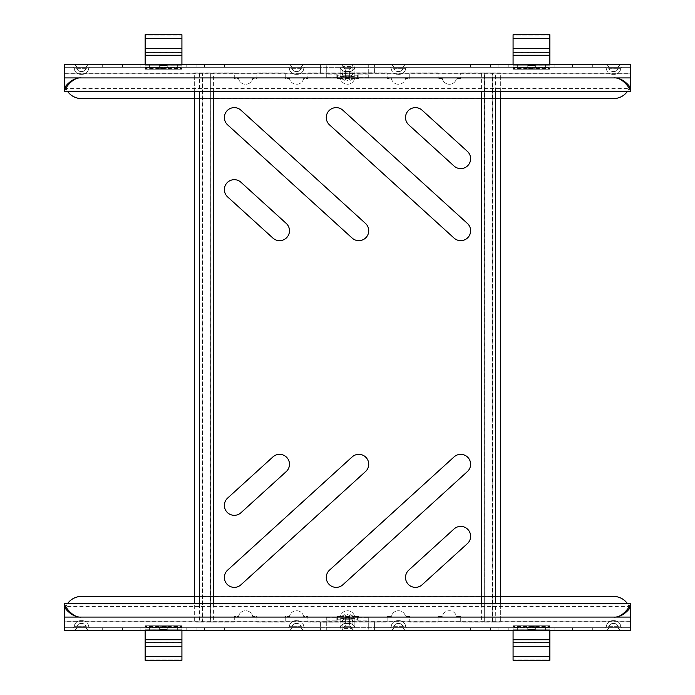 <?xml version="1.0" encoding="UTF-8"?>
<svg xmlns="http://www.w3.org/2000/svg" width="695" height="695" viewBox="0 0 695 695"><rect width="100%" height="100%" fill="white"/><g stroke="black" fill="none" stroke-linecap="round" stroke-linejoin="round"><path stroke-width="0.52" stroke-dasharray="3.48 2.61" d="M227.621 196.911A9.904 9.904 0 0 1 234.285 179.675A9.904 9.904 0 0 1 240.948 182.255L286.236 223.416A9.904 9.904 0 0 1 286.905 237.412A9.904 9.904 0 0 1 272.909 238.081L227.621 196.911M329.517 124.865A9.904 9.904 0 0 1 336.18 107.629A9.904 9.904 0 0 1 342.844 110.21L467.379 223.416A9.904 9.904 0 0 1 468.039 237.412A9.904 9.904 0 0 1 454.052 238.081L329.517 124.865M227.621 124.865A9.904 9.904 0 0 1 234.285 107.629A9.904 9.904 0 0 1 240.948 110.21L365.483 223.416A9.904 9.904 0 0 1 366.152 237.412A9.904 9.904 0 0 1 352.156 238.081L227.621 124.865M408.764 124.865A9.904 9.904 0 0 1 415.428 107.629A9.904 9.904 0 0 1 422.091 110.21L467.379 151.371A9.904 9.904 0 0 1 468.039 165.367A9.904 9.904 0 0 1 454.052 166.036L408.764 124.865M415.428 587.371A9.904 9.904 0 0 0 422.091 584.79L467.379 543.629A9.904 9.904 0 0 0 468.039 529.633A9.904 9.904 0 0 0 454.052 528.965L408.764 570.135A9.904 9.904 0 0 0 415.428 587.371M234.285 515.325A9.904 9.904 0 0 0 240.948 512.745L286.236 471.584A9.904 9.904 0 0 0 286.905 457.588A9.904 9.904 0 0 0 272.909 456.919L227.621 498.089A9.904 9.904 0 0 0 234.285 515.325M336.18 587.371A9.904 9.904 0 0 0 342.844 584.79L467.379 471.584A9.904 9.904 0 0 0 468.039 457.588A9.904 9.904 0 0 0 454.052 456.919L329.517 570.135A9.904 9.904 0 0 0 336.18 587.371M234.285 587.371A9.904 9.904 0 0 0 240.948 584.79L365.483 471.584A9.904 9.904 0 0 0 366.152 457.588A9.904 9.904 0 0 0 352.156 456.919L227.621 570.135A9.904 9.904 0 0 0 234.285 587.371M500.339 603.781L500.339 622.042L484.285 622.042L484.528 72.958L460.716 72.958L495.466 72.958L495.466 91.219M500.339 91.219L500.339 72.958L492.529 72.958L492.529 622.042L495.205 622.042L481.861 622.042M495.205 622.042L495.466 603.781M481.861 72.958L495.205 72.958M199.535 622.042L194.661 622.042L194.661 72.958L210.715 72.958L210.472 622.042L213.139 622.042L199.535 622.042L199.535 603.781M194.661 91.219L194.661 72.958L214.477 72.958L213.4 72.958L213.4 91.219M199.535 72.958L199.535 91.219M213.4 603.781L213.4 622.042L234.285 622.042L234.285 616.378L238.533 616.378A7.254 7.254 0 0 1 252.685 616.378L256.933 616.378L256.933 622.042L285.237 622.042L285.237 616.378L289.476 616.378A7.254 7.254 0 0 1 303.628 616.378L307.876 616.378L307.876 622.042L336.18 622.042L336.18 616.378L340.428 616.378A7.254 7.254 0 0 1 354.572 616.378L358.82 616.378L358.82 622.042L387.124 622.042L387.124 616.378L391.372 616.378A7.254 7.254 0 0 1 405.524 616.378L409.763 616.378L409.763 622.042L438.067 622.042L438.067 616.378L442.315 616.378A7.254 7.254 0 0 1 456.467 616.378L460.716 616.378L460.716 622.042L480.523 622.042L460.716 622.042L460.716 616.378L456.467 616.378A7.254 7.254 0 0 0 442.315 616.378L438.067 616.378L438.067 622.042L409.763 622.042L409.763 616.378L405.524 616.378A7.254 7.254 0 0 0 391.372 616.378L387.124 616.378L387.124 622.042L358.82 622.042L358.82 616.378L354.572 616.378A7.254 7.254 0 0 0 340.428 616.378L336.18 616.378L336.18 622.042L307.876 622.042L307.876 616.378L303.628 616.378A7.254 7.254 0 0 0 289.476 616.378L285.237 616.378L285.237 622.042L256.933 622.042L256.933 616.378L252.685 616.378A7.254 7.254 0 0 0 238.533 616.378L234.285 616.378L234.285 622.042L202.471 622.042L202.471 72.958L199.795 72.958M354.572 78.622A7.254 7.254 0 0 1 340.428 78.622L336.18 78.622L336.18 72.958L307.876 72.958L307.876 78.622L303.628 78.622A7.254 7.254 0 0 1 289.476 78.622L285.237 78.622L285.237 72.958L256.933 72.958L256.933 78.622L252.685 78.622A7.254 7.254 0 0 1 238.533 78.622L234.285 78.622L234.285 72.958L214.477 72.958L234.285 72.958L234.285 78.622L238.533 78.622A7.254 7.254 0 0 0 252.685 78.622L256.933 78.622L256.933 72.958L285.237 72.958L285.237 78.622L289.476 78.622A7.254 7.254 0 0 0 303.628 78.622L307.876 78.622L307.876 72.958L336.18 72.958L336.18 78.622L340.428 78.622A7.254 7.254 0 0 0 354.572 78.622L358.82 78.622L354.572 78.622M438.067 72.958L409.763 72.958L409.763 78.622L405.524 78.622A7.254 7.254 0 0 1 391.372 78.622L387.124 78.622L387.124 72.958L358.82 72.958L358.82 78.622L358.82 72.958L387.124 72.958L387.124 78.622L391.372 78.622A7.254 7.254 0 0 0 405.524 78.622L409.763 78.622L409.763 72.958L438.067 72.958L438.067 78.622L438.067 72.958M442.315 78.622L438.067 78.622L442.315 78.622A7.254 7.254 0 0 0 456.467 78.622A7.254 7.254 0 0 1 442.315 78.622M460.716 78.622L456.467 78.622L460.716 78.622L460.716 72.958L460.716 78.622M481.6 72.958L481.6 91.219M481.6 603.781L481.6 622.042M199.795 622.042L194.661 622.042L194.661 603.781M495.466 622.042L500.339 622.042L500.339 72.958L495.466 72.958M295.992 71.542A3.961 3.961 0 0 1 292.048 68.006A3.961 3.961 0 0 0 295.992 71.542L296.557 71.542L295.992 71.542A3.961 3.961 0 0 1 292.048 68.006L296.557 68.006L292.048 68.006A3.961 3.961 0 0 0 288.112 64.47L305.001 64.47L288.112 64.47A3.961 3.961 0 0 1 292.048 68.006A3.961 3.961 0 0 0 288.112 64.47M301.057 68.006L296.557 68.006L301.057 68.006A3.961 3.961 0 0 1 297.121 71.542L296.557 71.542L297.121 71.542A3.961 3.961 0 0 0 301.057 68.006A3.961 3.961 0 0 1 305.001 64.47A3.961 3.961 0 0 0 301.057 68.006A3.961 3.961 0 0 1 305.001 64.47M288.112 67.302A1.129 1.129 0 0 1 289.233 68.31A6.794 6.794 0 0 0 295.992 74.374L296.557 74.374L295.992 74.374A6.794 6.794 0 0 1 289.233 68.31L296.557 68.31L289.233 68.31A1.129 1.129 0 0 0 288.112 67.302L305.001 67.302L288.112 67.302A1.129 1.129 0 0 1 289.233 68.31M297.121 74.374L296.557 74.374L297.121 74.374A6.794 6.794 0 0 0 303.871 68.31A6.794 6.794 0 0 1 297.121 74.374A6.794 6.794 0 0 0 303.871 68.31A1.129 1.129 0 0 1 305.001 67.302A1.129 1.129 0 0 0 303.871 68.31L296.557 68.31L303.871 68.31A1.129 1.129 0 0 1 305.001 67.302M80.881 71.542A3.961 3.961 0 0 1 76.945 68.006A3.961 3.961 0 0 0 80.881 71.542L81.454 71.542L80.881 71.542A3.961 3.961 0 0 1 76.945 68.006L81.454 68.006L76.945 68.006A3.961 3.961 0 0 0 73.001 64.47L89.898 64.47L73.001 64.47A3.961 3.961 0 0 1 76.945 68.006A3.961 3.961 0 0 0 73.001 64.47M85.954 68.006L81.454 68.006L85.954 68.006A3.961 3.961 0 0 1 82.019 71.542L81.454 71.542L82.019 71.542A3.961 3.961 0 0 0 85.954 68.006A3.961 3.961 0 0 1 89.898 64.47A3.961 3.961 0 0 0 85.954 68.006A3.961 3.961 0 0 1 89.898 64.47M73.001 67.302A1.129 1.129 0 0 1 74.13 68.31A6.794 6.794 0 0 0 80.881 74.374L81.454 74.374L80.881 74.374A6.794 6.794 0 0 1 74.13 68.31L81.454 68.31L74.13 68.31A1.129 1.129 0 0 0 73.001 67.302L89.898 67.302L73.001 67.302A1.129 1.129 0 0 1 74.13 68.31M82.019 74.374L81.454 74.374L82.019 74.374A6.794 6.794 0 0 0 88.769 68.31A6.794 6.794 0 0 1 82.019 74.374A6.794 6.794 0 0 0 88.769 68.31A1.129 1.129 0 0 1 89.898 67.302A1.129 1.129 0 0 0 88.769 68.31L81.454 68.31L88.769 68.31A1.129 1.129 0 0 1 89.898 67.302M399.008 71.542A3.961 3.961 0 0 0 402.952 68.006L393.943 68.006A3.961 3.961 0 0 0 397.879 71.542A3.961 3.961 0 0 1 393.943 68.006A3.961 3.961 0 0 0 389.999 64.47L406.888 64.47A3.961 3.961 0 0 0 402.952 68.006A3.961 3.961 0 0 1 399.008 71.542L397.879 71.542L399.008 71.542A3.961 3.961 0 0 0 402.952 68.006L393.943 68.006A3.961 3.961 0 0 0 389.999 64.47L406.888 64.47A3.961 3.961 0 0 0 402.952 68.006A3.961 3.961 0 0 1 406.888 64.47M391.129 68.31A1.129 1.129 0 0 0 389.999 67.302L406.888 67.302L389.999 67.302A1.129 1.129 0 0 1 391.129 68.31A6.794 6.794 0 0 0 397.879 74.374L398.443 74.374L397.879 74.374A6.794 6.794 0 0 1 391.129 68.31L398.443 68.31L391.129 68.31A1.129 1.129 0 0 0 389.999 67.302M398.443 74.374L399.008 74.374A6.794 6.794 0 0 0 405.767 68.31A6.794 6.794 0 0 1 399.008 74.374L398.443 74.374M614.119 71.542A3.961 3.961 0 0 0 618.055 68.006L609.046 68.006A3.961 3.961 0 0 0 612.981 71.542A3.961 3.961 0 0 1 609.046 68.006A3.961 3.961 0 0 0 605.102 64.47L621.999 64.47A3.961 3.961 0 0 0 618.055 68.006A3.961 3.961 0 0 1 614.119 71.542L612.981 71.542L614.119 71.542A3.961 3.961 0 0 0 618.055 68.006L609.046 68.006A3.961 3.961 0 0 0 605.102 64.47L621.999 64.47A3.961 3.961 0 0 0 618.055 68.006A3.961 3.961 0 0 1 621.999 64.47M606.231 68.31A1.129 1.129 0 0 0 605.102 67.302L621.999 67.302L605.102 67.302A1.129 1.129 0 0 1 606.231 68.31A6.794 6.794 0 0 0 612.981 74.374L613.546 74.374L612.981 74.374A6.794 6.794 0 0 1 606.231 68.31L613.546 68.31L606.231 68.31A1.129 1.129 0 0 0 605.102 67.302M613.546 74.374L614.119 74.374A6.794 6.794 0 0 0 620.87 68.31A6.794 6.794 0 0 1 614.119 74.374L613.546 74.374M374.388 64.47L374.388 67.302L374.388 64.47L368.889 64.47L368.889 67.302L320.612 67.302L320.612 73.044L374.388 72.767L374.388 64.47L630.53 64.47L630.53 67.302L64.47 67.302L320.612 67.302L320.612 64.47L320.612 67.302M320.612 73.044L374.388 73.044L374.388 67.302L368.889 67.302M326.111 67.302L326.111 64.47L320.612 64.47L320.612 72.767M102.678 67.302L224.381 67.302L102.678 67.302L224.381 67.302L102.678 67.302L224.381 67.302L102.678 67.302L102.678 64.47L224.381 64.47L102.678 64.47L224.381 64.47L102.678 64.47L224.381 64.47L102.678 64.47L102.678 67.302M122.494 67.302L130.981 67.302L122.494 67.302L122.494 64.47L130.981 64.47L122.494 64.47L122.494 67.302M140.885 67.302L149.382 67.302L140.885 67.302L140.885 64.47L149.382 64.47L140.885 64.47L140.885 67.302M159.285 67.302L167.773 67.302L159.285 67.302L159.285 64.47L167.773 64.47L159.285 64.47L159.285 67.302M177.677 67.302L186.173 67.302L177.677 67.302L177.677 64.47L186.173 64.47L177.677 64.47L177.677 67.302M592.322 67.302L470.619 67.302L592.322 67.302L470.619 67.302L592.322 67.302L470.619 67.302L592.322 67.302L592.322 64.47L470.619 64.47L592.322 64.47L470.619 64.47L592.322 64.47L470.619 64.47L592.322 64.47L592.322 67.302M508.827 67.302L517.323 67.302L508.827 67.302L508.827 64.47L517.323 64.47L508.827 64.47L508.827 67.302M490.427 67.302L498.923 67.302L490.427 67.302L490.427 64.47L498.923 64.47L490.427 64.47L490.427 67.302M535.715 67.302L527.227 67.302L535.715 67.302L535.715 64.47L527.227 64.47L535.715 64.47L535.715 67.302M554.115 67.302L545.618 67.302L554.115 67.302L554.115 64.47L545.618 64.47L554.115 64.47L554.115 67.302M572.506 67.302L564.019 67.302L572.506 67.302L572.506 64.47L564.019 64.47L572.506 64.47L572.506 67.302M204.573 67.302L196.077 67.302L204.573 67.302L204.573 64.47L196.077 64.47L204.573 64.47L204.573 67.302M374.388 67.302L630.53 67.302L630.53 64.47L630.53 91.219M368.724 64.487L368.724 77.71L368.724 64.47L326.276 64.47L340.142 64.487L340.142 73.062A7.358 0.912 180 0 0 347.5 73.974A7.358 0.912 180 0 0 354.858 73.062L354.858 64.487L368.889 64.47M326.111 64.47L326.276 67.302L340.142 67.302C341.002 69.96 342.835 71.376 345.623 71.542A5.664 5.664 0 0 1 340.142 67.302L340.142 67.337A5.664 5.621 -0 0 0 345.623 71.542L349.377 71.542C352.165 71.376 353.998 69.96 354.858 67.302L340.142 67.302L340.142 75.868A7.358 0.912 180 0 0 340.142 75.903A7.358 0.912 180 0 0 347.5 76.789A7.358 0.912 180 0 0 354.858 75.903A7.358 0.912 180 0 0 354.858 75.877A5.664 5.621 180 0 1 349.377 80.081L345.623 80.081L345.623 71.542A5.664 5.664 0 0 1 340.142 67.302L340.142 67.302A5.664 5.664 0 0 0 345.623 71.542L349.377 71.542A5.664 5.664 0 0 0 354.858 67.302L368.724 67.302M81.454 98.577L81.454 98.429A16.984 16.958 0 0 1 64.47 81.471L64.47 64.47L64.47 67.302L64.47 64.47L320.612 64.47M368.724 74.904L357.404 74.904L357.404 75.79L337.596 75.79L337.596 74.904L337.596 77.71L326.276 77.71L326.276 64.487M326.276 77.71L326.276 67.302M224.381 67.302L224.381 64.47L224.381 67.302M470.619 67.302L470.619 64.47L470.619 67.302M498.923 67.302L498.923 64.47L498.923 67.302M517.323 67.302L517.323 64.47L517.323 67.302M527.227 67.302L527.227 64.47L527.227 67.302M545.618 67.302L545.618 64.47L545.618 67.302M564.019 67.302L564.019 64.47L564.019 67.302M196.077 67.302L196.077 64.47L196.077 67.302M186.173 67.302L186.173 64.47L186.173 67.302M167.773 67.302L167.773 64.47L167.773 67.302M149.382 67.302L149.382 64.47L149.382 67.302M130.981 67.302L130.981 64.47L130.981 67.302M340.142 73.062A2.832 2.815 -0 0 1 342.878 75.164A4.622 0.573 180 0 0 342.887 75.19A4.622 0.573 180 0 0 347.5 75.738A4.622 0.573 180 0 0 352.113 75.19A4.622 0.573 180 0 0 352.122 75.164L352.122 66.598A2.832 2.815 180 0 1 354.858 64.487L354.858 64.47A2.832 2.832 0 0 0 352.122 66.59L342.878 66.59L342.878 75.164A2.832 2.815 -0 0 0 345.623 77.275L345.623 68.718A2.832 2.832 0 0 1 342.878 66.59L342.878 66.598A2.832 2.832 -14.5 0 0 345.623 68.718L349.377 68.718A2.832 2.832 0 0 0 352.122 66.59A2.832 2.832 14.5 0 1 349.377 68.718L349.377 68.718A2.832 2.832 0 0 0 352.122 66.59A2.832 2.823 -8.7 0 1 349.377 68.718L345.623 68.718A2.832 2.832 0 0 1 342.878 66.59L342.878 66.598A2.832 2.823 8.7 0 0 345.623 68.718A2.832 2.832 0 0 1 342.878 66.59A2.832 2.832 0 0 0 340.142 64.47A2.832 2.832 0 0 1 342.878 66.59A2.832 2.832 0 0 0 340.142 64.47L340.142 64.487A2.832 2.815 180 0 1 342.878 66.598M337.596 74.904L326.276 74.904M354.858 64.47A2.832 2.832 0 0 0 352.122 66.59A2.832 2.832 0 0 1 354.858 64.47A2.832 2.832 0 0 0 352.122 66.598A2.832 2.832 0 0 1 349.377 68.718L349.377 77.275L345.623 77.275M357.404 74.904L357.404 78.596L337.596 78.596L337.596 77.71M337.596 78.596L337.596 75.79M357.404 78.596L357.404 75.79M368.724 77.71L357.404 77.71M340.142 67.337L340.142 75.877A7.358 0.912 180 0 0 347.5 76.78A7.358 0.912 180 0 0 354.858 75.868L354.858 67.302C354.485 69.422 352.66 70.838 349.377 71.542L349.377 71.542A5.664 5.664 0 0 0 354.858 67.302A5.664 5.664 0 0 1 349.377 71.542L345.623 71.542C342.314 70.803 340.481 69.387 340.142 67.302M621.999 67.302A1.129 1.129 0 0 0 620.87 68.31L613.546 68.31L620.87 68.31A1.129 1.129 0 0 1 621.999 67.302A1.129 1.129 0 0 0 620.87 68.31A6.794 6.794 0 0 1 614.119 74.374M406.888 67.302A1.129 1.129 0 0 0 405.767 68.31L398.443 68.31L405.767 68.31A1.129 1.129 0 0 1 406.888 67.302A1.129 1.129 0 0 0 405.767 68.31A6.794 6.794 0 0 1 399.008 74.374M64.47 91.219L64.47 67.302L64.47 73.331L630.53 73.331L630.53 81.471A16.984 16.958 0 0 1 613.546 98.429L613.546 98.577M627.55 91.219A16.984 16.958 180 0 0 630.53 81.619M64.47 81.619A16.984 16.958 180 0 0 67.45 91.219M194.661 98.577L500.339 98.577M81.454 98.429L613.546 98.429M64.47 81.471L64.47 73.183L630.53 73.183L630.53 81.471M399.008 623.458A3.961 3.961 0 0 1 402.952 626.994A3.961 3.961 0 0 0 399.008 623.458L398.443 623.458L399.008 623.458A3.961 3.961 0 0 1 402.952 626.994L398.443 626.994L402.952 626.994A3.961 3.961 0 0 0 406.888 630.53L389.999 630.53L406.888 630.53A3.961 3.961 0 0 1 402.952 626.994A3.961 3.961 0 0 0 406.888 630.53M393.943 626.994L398.443 626.994L393.943 626.994A3.961 3.961 0 0 1 397.879 623.458L398.443 623.458L397.879 623.458A3.961 3.961 0 0 0 393.943 626.994A3.961 3.961 0 0 1 389.999 630.53A3.961 3.961 0 0 0 393.943 626.994A3.961 3.961 0 0 1 389.999 630.53M406.888 627.698A1.129 1.129 0 0 1 405.767 626.69A6.794 6.794 0 0 0 399.008 620.626L398.443 620.626L399.008 620.626A6.794 6.794 0 0 1 405.767 626.69L398.443 626.69L405.767 626.69A1.129 1.129 0 0 0 406.888 627.698L389.999 627.698L406.888 627.698A1.129 1.129 0 0 1 405.767 626.69M397.879 620.626L398.443 620.626L397.879 620.626A6.794 6.794 0 0 0 391.129 626.69A6.794 6.794 0 0 1 397.879 620.626A6.794 6.794 0 0 0 391.129 626.69A1.129 1.129 0 0 1 389.999 627.698A1.129 1.129 0 0 0 391.129 626.69L398.443 626.69L391.129 626.69A1.129 1.129 0 0 1 389.999 627.698M614.119 623.458A3.961 3.961 0 0 1 618.055 626.994A3.961 3.961 0 0 0 614.119 623.458L613.546 623.458L614.119 623.458A3.961 3.961 0 0 1 618.055 626.994L613.546 626.994L618.055 626.994A3.961 3.961 0 0 0 621.999 630.53L605.102 630.53L621.999 630.53A3.961 3.961 0 0 1 618.055 626.994A3.961 3.961 0 0 0 621.999 630.53M609.046 626.994L613.546 626.994L609.046 626.994A3.961 3.961 0 0 1 612.981 623.458L613.546 623.458L612.981 623.458A3.961 3.961 0 0 0 609.046 626.994A3.961 3.961 0 0 1 605.102 630.53A3.961 3.961 0 0 0 609.046 626.994A3.961 3.961 0 0 1 605.102 630.53M621.999 627.698A1.129 1.129 0 0 1 620.87 626.69A6.794 6.794 0 0 0 614.119 620.626L613.546 620.626L614.119 620.626A6.794 6.794 0 0 1 620.87 626.69L613.546 626.69L620.87 626.69A1.129 1.129 0 0 0 621.999 627.698L605.102 627.698L621.999 627.698A1.129 1.129 0 0 1 620.87 626.69M612.981 620.626L613.546 620.626L612.981 620.626A6.794 6.794 0 0 0 606.231 626.69A6.794 6.794 0 0 1 612.981 620.626A6.794 6.794 0 0 0 606.231 626.69A1.129 1.129 0 0 1 605.102 627.698A1.129 1.129 0 0 0 606.231 626.69L613.546 626.69L606.231 626.69A1.129 1.129 0 0 1 605.102 627.698M295.992 623.458A3.961 3.961 0 0 0 292.048 626.994L301.057 626.994A3.961 3.961 0 0 0 297.121 623.458A3.961 3.961 0 0 1 301.057 626.994A3.961 3.961 0 0 0 305.001 630.53L288.112 630.53A3.961 3.961 0 0 0 292.048 626.994A3.961 3.961 0 0 1 295.992 623.458L297.121 623.458L295.992 623.458A3.961 3.961 0 0 0 292.048 626.994L301.057 626.994A3.961 3.961 0 0 0 305.001 630.53L288.112 630.53A3.961 3.961 0 0 0 292.048 626.994A3.961 3.961 0 0 1 288.112 630.53M303.871 626.69A1.129 1.129 0 0 0 305.001 627.698L288.112 627.698L305.001 627.698A1.129 1.129 0 0 1 303.871 626.69A6.794 6.794 0 0 0 297.121 620.626L296.557 620.626L297.121 620.626A6.794 6.794 0 0 1 303.871 626.69L296.557 626.69L303.871 626.69A1.129 1.129 0 0 0 305.001 627.698M296.557 620.626L295.992 620.626A6.794 6.794 0 0 0 289.233 626.69A6.794 6.794 0 0 1 295.992 620.626L296.557 620.626M80.881 623.458A3.961 3.961 0 0 0 76.945 626.994L85.954 626.994A3.961 3.961 0 0 0 82.019 623.458A3.961 3.961 0 0 1 85.954 626.994A3.961 3.961 0 0 0 89.898 630.53L73.001 630.53A3.961 3.961 0 0 0 76.945 626.994A3.961 3.961 0 0 1 80.881 623.458L82.019 623.458L80.881 623.458A3.961 3.961 0 0 0 76.945 626.994L85.954 626.994A3.961 3.961 0 0 0 89.898 630.53L73.001 630.53A3.961 3.961 0 0 0 76.945 626.994A3.961 3.961 0 0 1 73.001 630.53M88.769 626.69A1.129 1.129 0 0 0 89.898 627.698L73.001 627.698L89.898 627.698A1.129 1.129 0 0 1 88.769 626.69A6.794 6.794 0 0 0 82.019 620.626L81.454 620.626L82.019 620.626A6.794 6.794 0 0 1 88.769 626.69L81.454 626.69L88.769 626.69A1.129 1.129 0 0 0 89.898 627.698M81.454 620.626L80.881 620.626A6.794 6.794 0 0 0 74.13 626.69A6.794 6.794 0 0 1 80.881 620.626L81.454 620.626M320.612 630.53L320.612 627.698L320.612 630.53L326.111 630.53L326.111 627.698L374.388 627.698L374.388 621.956L320.612 622.234L320.612 630.53L64.47 630.53L64.47 627.698L630.53 627.698L374.388 627.698L374.388 630.53L374.388 627.698M374.388 621.956L320.612 621.956L320.612 627.698L326.111 627.698M368.889 627.698L368.889 630.53L374.388 630.53L374.388 622.234M592.322 627.698L470.619 627.698L592.322 627.698L470.619 627.698L592.322 627.698L470.619 627.698L592.322 627.698L592.322 630.53L470.619 630.53L592.322 630.53L470.619 630.53L592.322 630.53L470.619 630.53L592.322 630.53L592.322 627.698M572.506 627.698L564.019 627.698L572.506 627.698L572.506 630.53L564.019 630.53L572.506 630.53L572.506 627.698M554.115 627.698L545.618 627.698L554.115 627.698L554.115 630.53L545.618 630.53L554.115 630.53L554.115 627.698M535.715 627.698L527.227 627.698L535.715 627.698L535.715 630.53L527.227 630.53L535.715 630.53L535.715 627.698M517.323 627.698L508.827 627.698L517.323 627.698L517.323 630.53L508.827 630.53L517.323 630.53L517.323 627.698M102.678 627.698L224.381 627.698L102.678 627.698L224.381 627.698L102.678 627.698L224.381 627.698L102.678 627.698L102.678 630.53L224.381 630.53L102.678 630.53L224.381 630.53L102.678 630.53L224.381 630.53L102.678 630.53L102.678 627.698M186.173 627.698L177.677 627.698L186.173 627.698L186.173 630.53L177.677 630.53L186.173 630.53L186.173 627.698M204.573 627.698L196.077 627.698L204.573 627.698L204.573 630.53L196.077 630.53L204.573 630.53L204.573 627.698M159.285 627.698L167.773 627.698L159.285 627.698L159.285 630.53L167.773 630.53L159.285 630.53L159.285 627.698M140.885 627.698L149.382 627.698L140.885 627.698L140.885 630.53L149.382 630.53L140.885 630.53L140.885 627.698M122.494 627.698L130.981 627.698L122.494 627.698L122.494 630.53L130.981 630.53L122.494 630.53L122.494 627.698M490.427 627.698L498.923 627.698L490.427 627.698L490.427 630.53L498.923 630.53L490.427 630.53L490.427 627.698M320.612 627.698L64.47 627.698L64.47 630.53L64.47 603.781M326.276 630.513L326.276 617.29L326.276 630.53L368.724 630.53L354.858 630.513L354.858 621.938A7.358 0.912 0 0 0 347.5 621.026A7.358 0.912 0 0 0 340.142 621.938L340.142 630.513L326.111 630.53M368.889 630.53L368.724 627.698L354.858 627.698C353.998 625.04 352.165 623.624 349.377 623.458A5.664 5.664 0 0 1 354.858 627.698L354.858 627.663A5.664 5.621 180 0 0 349.377 623.458L345.623 623.458C342.835 623.624 341.002 625.04 340.142 627.698L354.858 627.698L354.858 619.132A7.358 0.912 0 0 0 354.858 619.097A7.358 0.912 0 0 0 347.5 618.211A7.358 0.912 0 0 0 340.142 619.097A7.358 0.912 0 0 0 340.142 619.123A5.664 5.621 -0 0 1 345.623 614.919L349.377 614.919L349.377 623.458A5.664 5.664 0 0 1 354.858 627.698L354.858 627.698A5.664 5.664 0 0 0 349.377 623.458L345.623 623.458A5.664 5.664 0 0 0 340.142 627.698L326.276 627.698M613.546 596.423L613.546 596.571A16.984 16.958 180 0 1 630.53 613.529L630.53 630.53L630.53 627.698L630.53 630.53L374.388 630.53M326.276 620.096L337.596 620.096L337.596 619.21L357.404 619.21L357.404 620.096L357.404 617.29L368.724 617.29L368.724 630.513M368.724 617.29L368.724 627.698M470.619 627.698L470.619 630.53L470.619 627.698M224.381 627.698L224.381 630.53L224.381 627.698M196.077 627.698L196.077 630.53L196.077 627.698M177.677 627.698L177.677 630.53L177.677 627.698M167.773 627.698L167.773 630.53L167.773 627.698M149.382 627.698L149.382 630.53L149.382 627.698M130.981 627.698L130.981 630.53L130.981 627.698M498.923 627.698L498.923 630.53L498.923 627.698M508.827 627.698L508.827 630.53L508.827 627.698M527.227 627.698L527.227 630.53L527.227 627.698M545.618 627.698L545.618 630.53L545.618 627.698M564.019 627.698L564.019 630.53L564.019 627.698M354.858 621.938A2.832 2.815 180 0 1 352.122 619.836A4.622 0.573 0 0 0 352.113 619.81A4.622 0.573 0 0 0 347.5 619.262A4.622 0.573 0 0 0 342.887 619.81A4.622 0.573 0 0 0 342.878 619.836L342.878 628.402A2.832 2.815 0 0 1 340.142 630.513L340.142 630.53A2.832 2.832 0 0 0 342.878 628.41L352.122 628.41L352.122 619.836A2.832 2.815 180 0 0 349.377 617.725L349.377 626.282A2.832 2.832 0 0 1 352.122 628.41L352.122 628.402A2.832 2.832 165.5 0 0 349.377 626.282L345.623 626.282A2.832 2.832 0 0 0 342.878 628.41A2.832 2.832 -165.5 0 1 345.623 626.282L345.623 626.282A2.832 2.832 0 0 0 342.878 628.41A2.832 2.823 171.3 0 1 345.623 626.282L349.377 626.282A2.832 2.832 0 0 1 352.122 628.41L352.122 628.402A2.832 2.823 -171.3 0 0 349.377 626.282A2.832 2.832 0 0 1 352.122 628.41A2.832 2.832 0 0 0 354.858 630.53A2.832 2.832 0 0 1 352.122 628.41A2.832 2.832 0 0 0 354.858 630.53L354.858 630.513A2.832 2.815 0 0 1 352.122 628.402M357.404 620.096L368.724 620.096M340.142 630.53A2.832 2.832 0 0 0 342.878 628.41A2.832 2.832 0 0 1 340.142 630.53A2.832 2.832 0 0 0 342.878 628.402A2.832 2.832 0 0 1 345.623 626.282L345.623 617.725L349.377 617.725M337.596 620.096L337.596 616.404L357.404 616.404L357.404 617.29M357.404 616.404L357.404 619.21M337.596 616.404L337.596 619.21M326.276 617.29L337.596 617.29M354.858 627.663L354.858 619.123A7.358 0.912 0 0 0 347.5 618.22A7.358 0.912 0 0 0 340.142 619.132L340.142 627.698C340.515 625.578 342.34 624.162 345.623 623.458L345.623 623.458A5.664 5.664 0 0 0 340.142 627.698A5.664 5.664 0 0 1 345.623 623.458L349.377 623.458C352.686 624.197 354.519 625.613 354.858 627.698M73.001 627.698A1.129 1.129 0 0 0 74.13 626.69L81.454 626.69L74.13 626.69A1.129 1.129 0 0 1 73.001 627.698A1.129 1.129 0 0 0 74.13 626.69A6.794 6.794 0 0 1 80.881 620.626M288.112 627.698A1.129 1.129 0 0 0 289.233 626.69L296.557 626.69L289.233 626.69A1.129 1.129 0 0 1 288.112 627.698A1.129 1.129 0 0 0 289.233 626.69A6.794 6.794 0 0 1 295.992 620.626M630.53 603.781L630.53 627.698L630.53 621.669L64.47 621.669L64.47 613.529A16.984 16.958 180 0 1 81.454 596.571L81.454 596.423M67.45 603.781A16.984 16.958 -0 0 0 64.47 613.381M630.53 613.381A16.984 16.958 -0 0 0 627.55 603.781M500.339 596.423L194.661 596.423M613.546 596.571L81.454 596.571M630.53 613.529L630.53 621.817L64.47 621.817L64.47 613.529M181.925 630.53L181.925 627.246L181.925 627.75L181.925 627.246L145.133 627.246L145.133 630.304L145.133 626.655L145.133 629.218L181.925 629.218L181.925 630.304L181.925 626.655L181.925 660.25L145.133 660.25L145.133 639.4L181.925 639.4L145.133 639.4L145.133 643.005L145.133 639.183L181.925 639.183L145.133 639.4L145.133 629.383L145.133 659.121L181.925 659.121L181.925 629.383L181.925 660.25L181.925 656.054L181.925 659.121L145.133 659.121L145.133 627.246L181.925 627.246L181.925 629.253L181.925 625.752L145.133 625.752L145.133 639.826L145.133 630.53M145.133 627.698L181.925 627.698L181.925 626.569L145.133 626.569L145.133 627.698L181.925 627.698L181.925 629.383L181.925 626.569L145.133 626.569L145.133 629.383L145.133 627.698M159.989 627.698L167.069 627.698L159.989 627.698L159.989 626.569L167.069 626.569L159.989 626.569L159.989 630.53L159.989 627.698M181.925 629.601L181.925 626.569L181.925 629.601M145.133 629.601L145.133 626.569L145.133 629.601M145.133 643.005L145.133 660.25L145.133 639.826L145.133 656.601L145.133 643.005L181.925 643.005L145.133 643.005M181.925 626.655L181.925 625.752L145.133 625.752L145.133 629.253L181.925 629.218L181.925 626.655M181.925 630.304L145.133 630.304L181.925 630.304M167.069 627.698L167.069 629.401L159.989 629.401L167.069 629.401L167.069 627.698L167.069 630.53L167.069 627.698M159.989 630.53L167.069 630.53L159.989 630.53M549.867 630.53L549.867 627.246L549.867 627.75L549.867 627.246L513.075 627.246L513.075 630.304L513.075 626.655L513.075 629.218L549.867 629.218L549.867 630.304L549.867 626.655L549.867 660.25L513.075 660.25L513.075 639.4L549.867 639.4L513.075 639.4L513.075 643.005L513.075 639.183L549.867 639.183L513.075 639.4L513.075 629.383L513.075 659.121L549.867 659.121L549.867 629.383L549.867 660.25L549.867 656.054L549.867 659.121L513.075 659.121L513.075 627.246L549.867 627.246L549.867 629.253L549.867 625.752L513.075 625.752L513.075 639.826L513.075 630.53M513.075 627.698L549.867 627.698L549.867 626.569L513.075 626.569L513.075 627.698L549.867 627.698L549.867 629.383L549.867 626.569L513.075 626.569L513.075 629.383L513.075 627.698M527.931 627.698L535.011 627.698L527.931 627.698L527.931 626.569L535.011 626.569L527.931 626.569L527.931 630.53L527.931 627.698M549.867 629.601L549.867 626.569L549.867 629.601M513.075 629.601L513.075 626.569L513.075 629.601M513.075 643.005L513.075 660.25L513.075 639.826L513.075 656.601L513.075 643.005L549.867 643.005L513.075 643.005M549.867 626.655L549.867 625.752L513.075 625.752L513.075 629.253L549.867 629.218L549.867 626.655M549.867 630.304L513.075 630.304L549.867 630.304M535.011 627.698L535.011 629.401L527.931 629.401L535.011 629.401L535.011 627.698L535.011 630.53L535.011 627.698M527.931 630.53L535.011 630.53L527.931 630.53M145.133 64.47L145.133 67.754L145.133 67.25L145.133 67.754L181.925 67.754L181.925 64.696L181.925 68.345L181.925 65.782L145.133 65.782L145.133 64.696L145.133 68.345L145.133 34.75L181.925 34.75L181.925 55.6L145.133 55.6L181.925 55.6L181.925 51.995L181.925 55.817L145.133 55.817L181.925 55.6L181.925 65.617L181.925 35.879L145.133 35.879L145.133 65.617L145.133 34.75L145.133 38.946L145.133 35.879L181.925 35.879L181.925 67.754L145.133 67.754L145.133 65.747L145.133 69.248L181.925 69.248L181.925 55.174L181.925 64.47M181.925 67.302L145.133 67.302L145.133 68.431L181.925 68.431L181.925 67.302L145.133 67.302L145.133 65.617L145.133 68.431L181.925 68.431L181.925 65.617L181.925 67.302M167.069 67.302L159.989 67.302L167.069 67.302L167.069 68.431L159.989 68.431L167.069 68.431L167.069 64.47L167.069 67.302M145.133 65.4L145.133 68.431L145.133 65.4M181.925 65.4L181.925 68.431L181.925 65.4M181.925 51.995L181.925 34.75L181.925 55.174L181.925 38.399L181.925 51.995L145.133 51.995L181.925 51.995M145.133 68.345L145.133 69.248L181.925 69.248L181.925 65.747L145.133 65.782L145.133 68.345M145.133 64.696L181.925 64.696L145.133 64.696M159.989 67.302L159.989 65.599L167.069 65.599L159.989 65.599L159.989 67.302L159.989 64.47L159.989 67.302M167.069 64.47L159.989 64.47L167.069 64.47M513.075 64.47L513.075 67.754L513.075 67.25L513.075 67.754L549.867 67.754L549.867 64.696L549.867 68.345L549.867 65.782L513.075 65.782L513.075 64.696L513.075 68.345L513.075 34.75L549.867 34.75L549.867 55.6L513.075 55.6L549.867 55.6L549.867 51.995L549.867 55.817L513.075 55.817L549.867 55.6L549.867 65.617L549.867 35.879L513.075 35.879L513.075 65.617L513.075 34.75L513.075 38.946L513.075 35.879L549.867 35.879L549.867 67.754L513.075 67.754L513.075 65.747L513.075 69.248L549.867 69.248L549.867 55.174L549.867 64.47M549.867 67.302L513.075 67.302L513.075 68.431L549.867 68.431L549.867 67.302L513.075 67.302L513.075 65.617L513.075 68.431L549.867 68.431L549.867 65.617L549.867 67.302M535.011 67.302L527.931 67.302L535.011 67.302L535.011 68.431L527.931 68.431L535.011 68.431L535.011 64.47L535.011 67.302M513.075 65.4L513.075 68.431L513.075 65.4M549.867 65.4L549.867 68.431L549.867 65.4M549.867 51.995L549.867 34.75L549.867 55.174L549.867 38.399L549.867 51.995L513.075 51.995L549.867 51.995M513.075 68.345L513.075 69.248L549.867 69.248L549.867 65.747L513.075 65.782L513.075 68.345M513.075 64.696L549.867 64.696L513.075 64.696M527.931 67.302L527.931 65.599L535.011 65.599L527.931 65.599L527.931 67.302L527.931 64.47L527.931 67.302M535.011 64.47L527.931 64.47L535.011 64.47M349.377 77.275A2.832 2.815 180 0 0 352.122 75.164A2.832 2.815 180 0 1 354.858 73.062M342.878 66.633A2.832 2.815 -0 0 0 345.623 68.736L349.377 68.736A2.832 2.815 180 0 0 352.122 66.633M354.858 67.337A5.664 5.621 180 0 1 349.377 71.542L349.377 80.081M340.142 75.903C345.12 82.896 343.486 78.978 347.5 80.359C351.514 78.978 349.88 82.896 354.858 75.903L347.5 76.78L340.142 75.903A5.664 5.621 -0 0 0 345.623 80.081M354.858 75.868L354.858 67.302M609.046 68.006A3.961 3.961 0 0 0 605.102 64.47M393.943 68.006A3.961 3.961 0 0 0 389.999 64.47M64.47 77.91L630.53 77.91M81.454 77.91L613.546 77.91M345.623 617.725A2.832 2.815 -0 0 0 342.878 619.836A2.832 2.815 0 0 1 340.142 621.938M352.122 628.367A2.832 2.815 180 0 0 349.377 626.264L345.623 626.264A2.832 2.815 0 0 0 342.878 628.367M340.142 627.663A5.664 5.621 0 0 1 345.623 623.458L345.623 614.919M354.858 619.097C349.88 612.104 351.514 616.022 347.5 614.641C343.486 616.022 345.12 612.104 340.142 619.097L347.5 618.22L354.858 619.097A5.664 5.621 180 0 0 349.377 614.919M340.142 619.132L340.142 627.698M85.954 626.994A3.961 3.961 0 0 0 89.898 630.53M301.057 626.994A3.961 3.961 0 0 0 305.001 630.53M630.53 617.091L64.47 617.091M613.546 617.091L81.454 617.091M181.925 656.601L145.133 656.601M181.925 656.054L145.133 656.054L181.925 656.054M181.925 639.826L145.133 639.826L181.925 639.826M181.925 646.142L145.133 646.142L181.925 646.142M181.925 642.458L145.133 642.458L181.925 642.458M181.925 646.689L145.133 646.689M181.925 639.765L145.133 639.765M549.867 656.601L513.075 656.601M549.867 656.054L513.075 656.054L549.867 656.054M549.867 639.826L513.075 639.826L549.867 639.826M549.867 646.142L513.075 646.142L549.867 646.142M549.867 642.458L513.075 642.458L549.867 642.458M549.867 646.689L513.075 646.689M549.867 639.765L513.075 639.765M145.133 38.399L181.925 38.399M145.133 38.946L181.925 38.946L145.133 38.946M145.133 55.174L181.925 55.174L145.133 55.174M145.133 48.859L181.925 48.859L145.133 48.859M145.133 52.542L181.925 52.542L145.133 52.542M145.133 48.311L181.925 48.311M145.133 55.235L181.925 55.235M513.075 38.399L549.867 38.399M513.075 38.946L549.867 38.946L513.075 38.946M513.075 55.174L549.867 55.174L513.075 55.174M513.075 48.859L549.867 48.859L513.075 48.859M513.075 52.542L549.867 52.542L513.075 52.542M513.075 48.311L549.867 48.311M513.075 55.235L549.867 55.235M484.285 72.958L484.285 622.042M210.715 622.042L210.715 72.958M202.228 622.042L202.228 72.958M492.772 72.958L492.772 622.042M347.5 73.957L353.503 73.505L352.113 75.19C351.201 77.249 349.663 78.031 347.5 77.527C345.337 78.031 343.799 77.249 342.887 75.19L341.497 73.505L347.5 73.957M64.47 88.387L630.53 88.387M347.5 621.043L341.497 621.495L342.887 619.81C343.799 617.751 345.337 616.969 347.5 617.473C349.663 616.969 351.201 617.751 352.113 619.81L353.503 621.495L347.5 621.043M630.53 606.613L64.47 606.613"/><path stroke-width="1.04" d="M227.621 196.911A9.904 9.904 0 0 1 234.285 179.675A9.904 9.904 0 0 1 240.948 182.255L286.236 223.416A9.904 9.904 0 0 1 286.905 237.412A9.904 9.904 0 0 1 272.909 238.081L227.621 196.911M329.517 124.865A9.904 9.904 0 0 1 336.18 107.629A9.904 9.904 0 0 1 342.844 110.21L467.379 223.416A9.904 9.904 0 0 1 468.039 237.412A9.904 9.904 0 0 1 454.052 238.081L329.517 124.865M227.621 124.865A9.904 9.904 0 0 1 234.285 107.629A9.904 9.904 0 0 1 240.948 110.21L365.483 223.416A9.904 9.904 0 0 1 366.152 237.412A9.904 9.904 0 0 1 352.156 238.081L227.621 124.865M408.764 124.865A9.904 9.904 0 0 1 415.428 107.629A9.904 9.904 0 0 1 422.091 110.21L467.379 151.371A9.904 9.904 0 0 1 468.039 165.367A9.904 9.904 0 0 1 454.052 166.036L408.764 124.865M415.428 587.371A9.904 9.904 0 0 0 422.091 584.79L467.379 543.629A9.904 9.904 0 0 0 468.039 529.633A9.904 9.904 0 0 0 454.052 528.965L408.764 570.135A9.904 9.904 0 0 0 415.428 587.371M234.285 515.325A9.904 9.904 0 0 0 240.948 512.745L286.236 471.584A9.904 9.904 0 0 0 286.905 457.588A9.904 9.904 0 0 0 272.909 456.919L227.621 498.089A9.904 9.904 0 0 0 234.285 515.325M336.18 587.371A9.904 9.904 0 0 0 342.844 584.79L467.379 471.584A9.904 9.904 0 0 0 468.039 457.588A9.904 9.904 0 0 0 454.052 456.919L329.517 570.135A9.904 9.904 0 0 0 336.18 587.371M234.285 587.371A9.904 9.904 0 0 0 240.948 584.79L365.483 471.584A9.904 9.904 0 0 0 366.152 457.588A9.904 9.904 0 0 0 352.156 456.919L227.621 570.135A9.904 9.904 0 0 0 234.285 587.371M495.466 91.219L495.466 603.781M199.535 91.219L199.535 603.781M213.4 91.219L213.4 603.781M481.6 91.219L481.6 603.781M194.661 603.781L194.661 91.219M500.339 603.781L500.339 91.219M64.47 88.326L64.47 64.47L630.53 64.47L630.53 88.326C630.469 86.658 622.425 77.093 613.546 77.91C622.425 76.876 630.469 89.021 630.53 91.141L630.53 88.326L630.53 91.219L64.47 91.219L64.47 88.326C64.731 86.501 72.654 77.058 81.454 77.91L630.53 77.91M64.47 91.141C64.731 88.821 72.654 76.832 81.454 77.91L613.546 77.91M500.339 98.577L613.546 98.577A16.984 16.958 180 0 0 627.55 91.219M67.45 91.219A16.984 16.958 180 0 0 81.454 98.577L194.661 98.577M630.53 606.674L630.53 630.53L64.47 630.53L64.47 606.674C64.531 608.342 72.575 617.907 81.454 617.091C72.575 618.124 64.531 605.979 64.47 603.859L64.47 606.674L64.47 603.781L630.53 603.781L630.53 606.674C630.269 608.499 622.346 617.942 613.546 617.091L64.47 617.091M630.53 603.859C630.269 606.179 622.346 618.168 613.546 617.091L81.454 617.091M194.661 596.423L81.454 596.423A16.984 16.958 -0 0 0 67.45 603.781M627.55 603.781A16.984 16.958 -0 0 0 613.546 596.423L500.339 596.423M181.925 630.53L181.925 660.25L145.133 660.25L145.133 630.53M549.867 630.53L549.867 660.25L513.075 660.25L513.075 630.53M145.133 64.47L145.133 34.75L181.925 34.75L181.925 64.47M513.075 64.47L513.075 34.75L549.867 34.75L549.867 64.47M64.47 77.91L81.454 77.91M630.53 617.091L613.546 617.091M181.925 656.601L145.133 656.601M181.925 646.689L145.133 646.689M181.925 639.765L145.133 639.765M549.867 656.601L513.075 656.601M549.867 646.689L513.075 646.689M549.867 639.765L513.075 639.765M145.133 38.399L181.925 38.399M145.133 48.311L181.925 48.311M145.133 55.235L181.925 55.235M513.075 38.399L549.867 38.399M513.075 48.311L549.867 48.311M513.075 55.235L549.867 55.235"/></g></svg>
